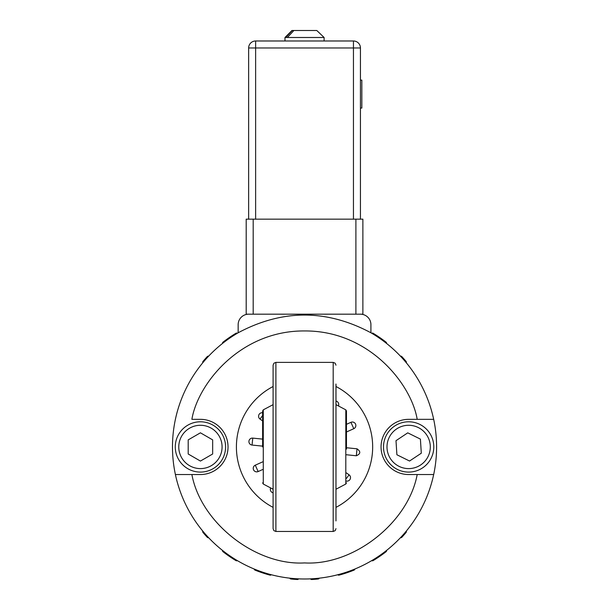 <?xml version="1.0" encoding="UTF-8"?>
<svg xmlns="http://www.w3.org/2000/svg" width="610" height="610" viewBox="0 0 610 610"><rect width="100%" height="100%" fill="white"/><g stroke="black" fill="none" stroke-linecap="round" stroke-linejoin="round"><path stroke-width="0.91" d="M337.787 574.742A1.395 1.395 0 0 0 339.145 575.108A132.759 132.759 0 0 0 354.036 570.121A1.395 1.395 0 0 0 354.898 569.016M371.726 560.628A1.395 1.395 0 0 0 373.129 560.605A132.759 132.759 0 0 0 386.077 551.707A1.395 1.395 0 0 0 386.595 550.411M400.465 537.7A1.395 1.395 0 0 0 401.807 537.296A132.759 132.759 0 0 0 406.077 532.469A1.395 1.395 0 0 0 406.321 531.089M433.679 474.534A132.057 132.057 0 0 1 175.398 474.534A132.057 132.057 0 0 1 238.159 332.778C282.415 309.156 326.67 309.156 370.918 332.778A132.057 132.057 0 0 1 433.679 474.534L417.194 474.534L433.679 474.534A132.057 132.057 0 0 1 175.398 474.534L200.431 474.534A27.602 27.602 0 0 0 228.033 446.939A27.602 27.602 0 0 0 200.431 419.337L191.883 419.337C197.731 384.193 239.852 330.506 304.542 330.948C369.225 330.506 411.346 384.193 417.194 419.337L433.679 419.337A132.057 132.057 0 0 0 406.321 362.79A1.395 1.395 0 0 0 406.077 361.41A132.759 132.759 0 0 0 401.807 356.583A1.395 1.395 0 0 0 400.465 356.171A132.057 132.057 0 0 0 386.595 343.468A1.395 1.395 0 0 0 386.077 342.172A132.759 132.759 0 0 0 373.129 333.273A1.395 1.395 0 0 0 371.726 333.251A132.057 132.057 0 0 0 370.918 332.778L370.918 324.665A10.484 10.484 0 0 0 360.441 314.18L246.196 314.18L246.196 219.158L362.881 219.158L362.881 314.18L360.441 314.18M237.351 333.251A1.395 1.395 0 0 0 235.948 333.273A132.759 132.759 0 0 0 223.008 342.172A1.395 1.395 0 0 0 222.482 343.468M208.62 356.171A1.395 1.395 0 0 0 207.278 356.583A132.759 132.759 0 0 0 203.008 361.41A1.395 1.395 0 0 0 202.764 362.79M202.764 531.089A1.395 1.395 0 0 0 203.008 532.469A132.759 132.759 0 0 0 207.278 537.296A1.395 1.395 0 0 0 208.62 537.7M222.482 550.411A1.395 1.395 0 0 0 223.008 551.707A132.759 132.759 0 0 0 235.948 560.605A1.395 1.395 0 0 0 237.351 560.628M254.179 569.016A1.395 1.395 0 0 0 255.041 570.121A132.759 132.759 0 0 0 269.933 575.108A1.395 1.395 0 0 0 271.29 574.742M289.781 578.166A1.395 1.395 0 0 0 290.917 578.997A132.759 132.759 0 0 0 297.337 579.5A1.395 1.395 0 0 0 298.587 578.859M310.49 578.859A1.395 1.395 0 0 0 311.74 579.5A132.759 132.759 0 0 0 318.168 578.997A1.395 1.395 0 0 0 319.297 578.166M346.465 446.939L346.465 411.026L346.465 446.939M262.62 446.939L262.62 411.026L262.62 446.939M370.918 332.778A132.057 132.057 0 0 1 433.679 419.337L432.848 419.337M175.398 419.337A132.057 132.057 0 0 1 238.159 332.778L238.159 324.665A10.484 10.484 0 0 1 248.644 314.18M417.194 419.337L408.647 419.337A27.602 27.602 0 0 0 381.052 446.939A27.602 27.602 0 0 0 408.647 474.534L417.194 474.534C408.166 523.136 353.091 565.783 304.542 562.923C255.987 565.783 200.911 523.136 191.883 474.534L175.398 474.534M273.097 492.819A3.492 3.492 0 0 1 270.604 488.076M262.62 446.139L252.052 445.056A3.492 3.492 0 0 1 248.933 441.228A3.492 3.492 0 0 1 252.769 438.11L262.62 439.116M335.98 401.06A3.492 3.492 0 0 1 338.474 405.795M346.465 447.74A3.492 3.492 0 0 1 346.602 447.748L357.025 448.815C360.914 451.56 360.678 453.878 356.316 455.769L346.465 454.755M346.465 472.941L349.057 474.809A3.492 3.492 0 0 1 346.465 481.092M346.465 424.324L350.933 422.326A3.492 3.492 0 0 1 355.813 424.957A3.492 3.492 0 0 1 353.792 428.7L346.465 431.987M353.792 428.7L350.933 422.326M262.62 420.938L260.028 419.07A3.492 3.492 0 0 1 262.62 412.787M262.62 415.479L260.028 419.07M262.62 469.547L258.144 471.553A3.492 3.492 0 0 1 253.531 469.791A3.492 3.492 0 0 1 255.285 465.178L262.62 461.892M273.097 507.375A68.122 68.122 0 0 1 273.097 386.504M335.98 386.504A68.122 68.122 0 0 1 335.98 507.375M409.554 461.03L396.896 454.763L395.997 440.679L407.747 432.848L420.404 439.108L421.304 453.2L409.554 461.03M399.039 466.353A21.663 21.663 0 0 1 396.645 428.914A21.663 21.663 0 0 1 430.263 445.552A21.663 21.663 0 0 1 399.039 466.353M386.107 435.784A25.155 25.155 0 0 1 419.81 424.392A25.155 25.155 0 0 1 431.194 458.095A25.155 25.155 0 0 1 397.491 469.486A25.155 25.155 0 0 1 386.107 435.784M188.2 454L188.2 439.879L200.431 432.818L212.661 439.879L212.661 454L200.431 461.061L188.2 454M178.768 446.939A21.663 21.663 0 0 1 211.258 428.182A21.663 21.663 0 0 1 211.258 465.697A21.663 21.663 0 0 1 178.768 446.939M200.431 421.784A25.155 25.155 0 0 1 225.586 446.939A25.155 25.155 0 0 1 200.431 472.094A25.155 25.155 0 0 1 175.276 446.939A25.155 25.155 0 0 1 200.431 421.784M360.441 80.108L361.837 80.108L361.837 108.061L360.441 108.061M255.628 219.158L255.628 47.969L248.644 47.969L248.644 219.158M360.441 219.158L360.441 47.969L353.449 47.969L353.449 219.158M353.449 40.984L255.628 40.984L255.628 47.969L353.449 47.969L353.449 40.984A6.984 6.984 0 0 1 360.441 47.969M248.644 47.969A6.984 6.984 0 0 1 255.628 40.984A6.984 6.984 0 0 0 248.644 47.969M316.796 30.5L324.108 37.484L287.379 37.484L293.89 30.5L316.796 30.5M301.798 30.5L291.961 30.5L284.977 37.484L287.379 37.484M292.281 30.5L285.77 37.484M335.98 384.041L335.98 520.917M273.097 365.176L273.097 528.679L273.913 530.654L275.895 531.47L275.895 362.386L273.913 363.202L273.097 365.176M335.98 489.228L345.809 484.035L345.809 409.844L335.98 404.651M273.097 404.651L263.276 409.844L263.276 484.035L262.62 482.853M262.483 446.131L262.62 444.789M252.769 438.11L252.052 445.056M346.602 447.748L346.465 449.09M356.316 455.769L357.025 448.815M346.465 478.392L349.057 474.809M255.285 465.178L258.144 471.553M355.897 219.158L355.897 314.18M253.188 314.18L253.188 219.158M335.98 528.679L335.164 530.654L333.19 531.47L333.19 362.386L335.164 363.202L335.98 365.176M273.097 489.228L263.276 484.035M345.809 409.844L346.465 411.026M263.276 409.844L262.62 411.026M345.809 484.035L346.465 482.853M324.108 40.984L324.108 37.484M284.977 40.984L284.977 37.484M333.19 362.386L275.895 362.386M333.19 531.47L275.895 531.47"/></g></svg>
